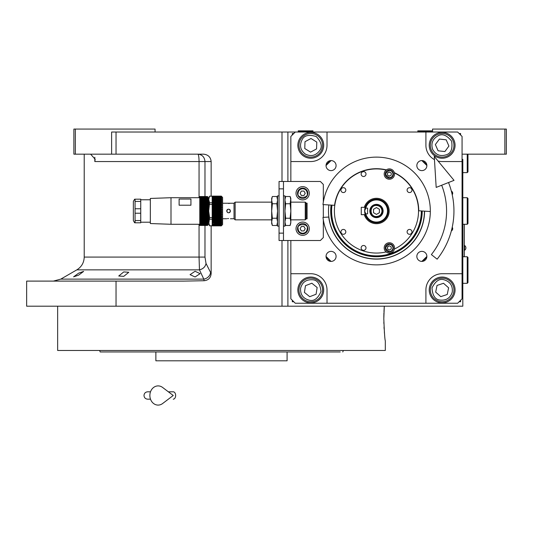 <?xml version="1.0" encoding="UTF-8"?>
<svg xmlns="http://www.w3.org/2000/svg" width="533" height="533" viewBox="0 0 533 533"><rect width="100%" height="100%" fill="white"/><g stroke="black" fill="none" stroke-linecap="round" stroke-linejoin="round"><path stroke-width="0.8" d="M195.085 271.264L200.102 273.662L195.085 276.973L190.061 274.668L195.085 271.264M123.763 271.917L128.779 272.283L123.763 276.354L118.739 276.007L123.763 271.917M78.624 273.169L83.641 271.397L78.624 275.148L73.601 276.847L78.624 273.169M211.148 225.825L211.148 273.582L206.024 263.462C205.312 266.82 203.126 268.952 199.455 269.858L76.832 269.858L60.775 279.125L203.799 279.125L199.455 269.858L199.056 257.073L84.214 257.073L84.214 154.17M331.06 261.41A5.017 5.017 0 0 0 336.083 256.393A5.017 5.017 0 0 0 331.06 251.376A5.017 5.017 0 0 0 326.043 256.393A5.017 5.017 0 0 0 331.06 261.41L326.043 256.466M326.043 165.523L331.06 160.573A5.017 5.017 0 0 0 326.043 165.59A5.017 5.017 0 0 0 331.06 170.613A5.017 5.017 0 0 0 336.083 165.59A5.017 5.017 0 0 0 331.06 160.573M421.863 160.573A5.017 5.017 0 0 0 416.846 165.59A5.017 5.017 0 0 0 421.863 170.613A5.017 5.017 0 0 0 426.88 165.59A5.017 5.017 0 0 0 421.863 160.573L426.88 165.523M426.88 256.466L421.863 261.41A5.017 5.017 0 0 0 426.88 256.393A5.017 5.017 0 0 0 421.863 251.376A5.017 5.017 0 0 0 416.846 256.393A5.017 5.017 0 0 0 421.863 261.41M383.813 318.741C384.32 332.186 384.819 339.568 385.319 340.88C384.819 339.568 384.32 332.186 383.813 318.741L384.3 306.195L287.9 306.195L462.811 306.195L462.811 159.334M432.549 132.031L432.549 129.073L506.35 129.073L506.35 154.17L462.811 154.17M504.871 129.073L504.871 154.17M290.851 181.473L290.851 136.455L295.282 132.031L116.041 132.031L116.041 154.17L203.513 154.17C208.117 154.637 210.662 157.095 211.148 161.546L211.148 196.157M287.9 240.516L287.9 306.195L26.65 306.195L26.65 281.104L183.925 281.104L204.132 280.724L203.799 279.125A7.382 6.276 -25.7 0 0 210.522 272.736M75.36 154.17L73.88 154.17L73.88 129.073L75.36 129.073L75.36 154.17L111.617 154.17L111.617 132.031L116.041 132.031M287.9 181.473L287.9 132.031M211.148 273.582C210.748 277.866 208.41 280.245 204.132 280.724M116.041 281.104L116.041 306.195M89.431 154.17A8.861 8.861 4.5 0 1 90.73 154.264L95.16 159.294L94.821 161.546L94.821 157.288M155.063 132.031L155.063 129.073L75.36 129.073M116.041 154.17L111.617 154.17M204.978 196.537L204.978 161.546C204.552 157.068 202.18 154.603 197.85 154.17A7.382 1.206 -90 0 1 199.056 161.546L94.821 161.546M464.283 256.753L464.283 224.28M464.21 224.28L464.21 256.753M464.616 245.533L464.616 250.257A2.805 2.805 0 0 0 464.616 245.533L464.283 245.533M340.221 351.953L100.177 351.953L99.638 350.474L105.761 350.474M175.817 360.808L175.45 360.808M267.146 360.808L267.493 360.808M287.087 351.953L287.087 360.808L155.876 360.808L155.876 351.953L154.963 351.953M100.177 351.953L101.623 351.953M102.149 351.953L153.637 351.953M337.202 351.953L339.874 351.953M271.817 351.953L281.85 351.953L271.817 351.953M161.113 351.953L171.153 351.953L161.113 351.953M115.801 351.953L105.761 351.953M115.801 350.474L158.754 350.474M284.209 350.474L327.162 350.474M337.202 350.474L227.211 350.474M342.786 351.953L343.325 350.474M383.847 322.032L383.887 323.571M384.026 327.049L384.14 329.054M384.353 331.966L384.506 333.705M384.3 306.195L383.973 311.565M383.92 312.938L383.82 317.328M385.319 340.88L385.319 350.474L57.644 350.474L57.644 306.195M210.169 350.474L221.481 350.474M295.282 132.031L457.64 132.031L462.071 136.455L462.071 298.813L457.64 303.244L295.282 303.244L290.851 298.813L290.851 240.516M442.143 158.228A12.912 12.912 0 0 0 455.062 145.309A12.912 12.912 0 0 0 442.143 132.397A12.912 12.912 0 0 0 429.232 145.309A12.912 12.912 0 0 0 442.143 158.228M462.071 161.546L442.143 161.546A16.237 16.237 0 0 1 438.053 161.026M451.358 230.882A2.438 2.438 0 0 0 452.224 227.265M452.224 194.725A2.438 2.438 0 0 0 451.358 191.107M434.455 159.614A16.237 16.237 0 0 1 425.907 145.309L425.907 132.031M327.015 132.031L327.015 145.309A16.237 16.237 0 0 1 310.779 161.546L290.851 161.546M290.851 273.722L310.779 273.722A16.237 16.237 0 0 1 327.015 289.959L327.015 303.244M425.907 303.244L425.907 289.959A16.237 16.237 0 0 1 442.143 273.722L462.071 273.722M442.143 302.877A12.912 12.912 0 0 0 455.062 289.959A12.912 12.912 0 0 0 442.143 277.047A12.912 12.912 0 0 0 429.232 289.959A12.912 12.912 0 0 0 442.143 302.877M310.779 302.877A12.912 12.912 0 0 0 323.698 289.959A12.912 12.912 0 0 0 310.779 277.047A12.912 12.912 0 0 0 297.867 289.959A12.912 12.912 0 0 0 310.779 302.877M310.779 158.228A12.912 12.912 0 0 0 323.698 145.309A12.912 12.912 0 0 0 310.779 132.397A12.912 12.912 0 0 0 297.867 145.309A12.912 12.912 0 0 0 310.779 158.228M422.536 261.37A68.264 68.264 0 0 0 426.833 257.066M426.833 164.924A68.264 68.264 0 0 0 422.536 160.62M330.393 160.62A68.264 68.264 0 0 0 326.089 164.924M326.089 257.066A68.264 68.264 0 0 0 330.393 261.37M293.803 133.503L292.331 133.503L292.331 134.982M292.331 300.292L292.331 301.765L293.803 301.765M460.592 134.982L460.592 133.503L459.12 133.503M459.12 301.765L460.592 301.765L460.592 300.292M305.309 154.077C310.946 156.815 315.689 155.723 319.547 150.779C322.632 146.948 321.532 142.204 316.249 136.548C308.847 134.289 304.103 135.389 302.018 139.839C299.273 145.476 300.372 150.219 305.309 154.077M304.53 155.33A11.806 11.806 -148 0 0 320.799 151.565A11.806 11.806 32 0 0 317.035 135.295A11.806 11.806 32 0 0 300.765 139.06A11.806 11.806 -148 0 0 304.53 155.33M311.012 138.5L304.996 141.705L304.763 148.514L310.546 152.125L316.562 148.92L316.795 142.104L311.012 138.5M432.683 149.453C435.781 154.903 440.318 156.675 446.288 154.777C450.998 153.351 452.77 148.82 451.611 141.165C446.774 135.122 442.237 133.35 437.999 135.848C432.556 138.946 430.784 143.484 432.683 149.453M431.33 150.046A11.806 11.806 -113.7 0 0 446.881 156.129A11.806 11.806 66.3 0 0 452.963 140.572A11.806 11.806 66.3 0 0 437.406 134.496A11.806 11.806 -113.7 0 0 431.33 150.046M446.188 139.819L439.412 139.066L435.368 144.556L438.106 150.799L444.882 151.559L448.919 146.062L446.188 139.819M300.572 288.36C300.259 294.616 303.124 298.553 309.18 300.166C313.917 301.505 317.848 298.633 320.986 291.558C320.166 283.862 317.295 279.932 312.378 279.752C306.122 279.439 302.184 282.303 300.572 288.36M299.113 288.133A11.806 11.806 -81.1 0 0 308.953 301.625A11.806 11.806 98.9 0 0 322.445 291.791A11.806 11.806 98.9 0 0 312.611 278.293A11.806 11.806 -81.1 0 0 299.113 288.133M317.142 287.507L311.838 283.223L305.476 285.675L304.416 292.41L309.726 296.694L316.082 294.243L317.142 287.507M452.264 292.044C452.877 285.808 450.198 281.737 444.229 279.838C439.558 278.279 435.494 280.958 432.023 287.88C432.483 295.602 435.161 299.673 440.065 300.079C446.301 300.692 450.365 298.014 452.264 292.044M453.71 292.337A11.806 11.806 101.6 0 0 444.522 278.393A11.806 11.806 -78.4 0 0 430.577 287.58A11.806 11.806 -78.4 0 0 439.765 301.525A11.806 11.806 101.6 0 0 453.71 292.337M435.674 292.111L440.771 296.634L447.24 294.489L448.613 287.813L443.516 283.283L437.047 285.428L435.674 292.111M467.234 256.753L467.974 257.486L467.974 282.577L467.234 283.316L467.234 256.753L462.811 256.753M467.234 197.71L467.974 198.449L467.974 223.54L467.234 224.28L467.234 197.71L462.811 197.71M467.974 154.17L467.974 171.879L467.234 172.619L467.234 154.17M305.616 131.291L298.233 131.291L298.233 130.845L312.991 130.845L312.991 131.291L305.616 131.291M432.549 131.291L431.81 132.031L432.549 131.291L417.792 131.291L417.792 130.845L432.549 130.845M448.533 182.533A77.492 77.492 0 0 1 437.147 259.178L431.37 254.587A70.109 70.109 0 0 0 441.67 185.244M434.262 156.429L436.181 187.409L454.029 180.361L434.262 156.429M168.361 391.802L173.232 391.802A3.691 2.412 90 0 1 175.643 395.493A3.691 2.412 90 0 1 173.232 399.184M162.598 403.541A9.594 8.242 -90 0 1 154.177 403.927A9.594 8.242 -90 0 1 149.873 395.493A9.594 8.242 -90 0 1 154.177 387.065A9.594 8.242 -90 0 1 162.598 387.444L173.238 395.493L162.598 403.541M365.218 207.384L361.261 207.304L361.261 214.686L365.218 214.606M365.152 214.386L364.945 213.613M376.465 222.061A11.073 11.073 -171.1 0 0 387.531 210.995A11.073 11.073 -171.1 0 0 376.465 199.922A11.073 11.073 0 0 0 365.765 208.136L364.652 210.995L365.765 213.853A11.073 11.073 -171.1 0 0 376.465 222.061M376.465 222.801A11.806 11.806 0 0 0 388.271 210.995A11.806 11.806 0 0 0 376.465 199.189A11.806 11.806 0 0 0 364.652 210.995A11.806 11.806 0 0 0 376.465 222.801M365.765 213.853L367.603 213.853L367.603 208.136L365.765 208.136M383.107 210.995A6.643 6.643 0 0 0 376.465 204.352A6.643 6.643 0 0 0 369.822 210.995A6.643 6.643 0 0 0 376.465 217.637A6.643 6.643 0 0 0 383.107 210.995M364.952 208.363L365.152 207.604M381.994 210.995C381.668 207.63 379.822 205.785 376.465 205.458C369.322 205.118 369.322 216.871 376.465 216.531C379.822 216.198 381.668 214.353 381.994 210.995M382.734 210.995C382.361 207.184 380.269 205.092 376.465 204.719C368.37 204.332 368.37 217.657 376.465 217.264C380.269 216.898 382.361 214.806 382.734 210.995M373.513 212.7L376.465 214.399L379.416 212.7L379.416 209.289L376.465 207.584L373.513 209.289L373.513 212.7M387.511 247.918A1.846 1.846 0 0 1 388.437 246.326M390.283 246.326A1.846 1.846 0 0 1 390.722 246.679M388.437 172.465A1.846 1.846 0 0 1 390.283 172.465M392.974 174.064C392.741 171.886 391.535 170.68 389.356 170.453C384.693 172.859 384.693 175.27 389.356 177.682C391.535 177.456 392.741 176.25 392.974 174.064M393.414 174.064A4.057 4.057 -90 0 0 389.356 170.007A4.057 4.057 90 0 0 385.299 174.064A4.057 4.057 90 0 0 389.356 178.129A4.057 4.057 -90 0 0 393.414 174.064M392.974 247.918C392.741 245.74 391.535 244.534 389.356 244.307C384.693 246.712 384.693 249.124 389.356 251.536C391.535 251.309 392.741 250.104 392.974 247.918M393.414 247.918A4.057 4.057 -90 0 0 389.356 243.861A4.057 4.057 90 0 0 385.299 247.918A4.057 4.057 90 0 0 389.356 251.982A4.057 4.057 -90 0 0 393.414 247.918M365.245 207.304L364.319 207.304A12.692 12.692 0 0 1 389.157 210.995A12.692 12.692 0 0 1 364.319 214.686L365.245 214.686M343.385 192.56A2.438 2.438 0 0 0 345.817 190.121A2.438 2.438 0 0 0 343.385 187.689A2.438 2.438 0 0 0 340.947 190.121A2.438 2.438 0 0 0 343.385 192.56M363.566 176.503A2.438 2.438 0 0 0 366.004 174.064A2.438 2.438 0 0 0 363.566 171.633A2.438 2.438 0 0 0 361.134 174.064A2.438 2.438 0 0 0 363.566 176.503M409.544 192.56A2.438 2.438 0 0 0 411.976 190.121A2.438 2.438 0 0 0 409.544 187.689A2.438 2.438 0 0 0 407.105 190.121A2.438 2.438 0 0 0 409.544 192.56M409.544 229.43A2.438 2.438 0 0 0 407.105 231.868A2.438 2.438 0 0 0 409.544 234.3A2.438 2.438 0 0 0 411.976 231.868A2.438 2.438 0 0 0 409.544 229.43M363.566 245.486A2.438 2.438 0 0 0 361.134 247.918A2.438 2.438 0 0 0 363.566 250.357A2.438 2.438 0 0 0 366.004 247.918A2.438 2.438 0 0 0 363.566 245.486M343.385 229.43A2.438 2.438 0 0 0 340.947 231.868A2.438 2.438 0 0 0 343.385 234.3A2.438 2.438 0 0 0 345.817 231.868A2.438 2.438 0 0 0 343.385 229.43M394.4 172.945A42.067 42.067 0 0 1 394.4 249.044M386.112 251.936A42.067 42.067 0 0 1 334.398 210.995A42.067 42.067 0 0 1 386.112 170.047M389.356 253.088A5.163 5.163 0 0 0 394.527 247.918A5.163 5.163 0 0 0 389.356 242.755A5.163 5.163 0 0 0 384.193 247.918A5.163 5.163 0 0 0 389.356 253.088M421.33 210.935L421.33 210.995A44.865 44.865 0 0 1 376.465 255.86A44.865 44.865 0 0 1 331.979 205.158M394.333 172.665A42.287 42.287 0 0 1 418.751 210.768L430.331 211.521A53.873 53.873 0 0 0 379.936 157.235A53.873 53.873 0 0 0 322.971 204.579L334.557 205.325A42.287 42.287 0 0 1 386.338 169.874M422.216 210.995A45.758 45.758 0 0 1 373.506 256.653A45.758 45.758 0 0 1 331.086 205.098A45.758 45.758 0 0 0 330.707 210.995M430.331 211.521A53.873 53.873 0 0 1 379.416 264.788A53.873 53.873 0 0 1 322.971 217.411L328.874 217.031M387.511 248.984L389.356 250.05L391.202 248.984L391.202 246.852L389.356 245.793L387.511 246.852L387.511 248.984M389.356 179.235A5.163 5.163 0 0 0 394.527 174.064A5.163 5.163 0 0 0 389.356 168.901A5.163 5.163 0 0 0 384.193 174.064A5.163 5.163 0 0 0 389.356 179.235M424.435 211.135A47.97 47.97 0 0 1 376.391 258.965A47.97 47.97 0 0 1 328.874 204.958M424.581 211.148A48.117 48.117 0 0 1 379.416 259.018A48.117 48.117 0 0 1 328.728 217.038M390.283 175.663A1.846 1.846 0 0 1 388.437 175.663M387.511 175.13L389.356 176.196L391.202 175.13L391.202 172.998L389.356 171.939L387.511 172.998L387.511 175.13M361.261 207.304L361.261 214.686M228.564 218.517C230.942 218.763 230.942 218.763 228.564 218.517L227.578 218.583M222.587 203.246L234.027 203.246L235.133 202.14L235.133 219.849L271.663 219.849M227.864 212.7L226.858 211.694M229.197 209.256L230.136 210.022M230.409 210.995C229.183 208.616 227.951 208.616 226.725 210.995C227.951 213.373 229.183 213.373 230.409 210.995A1.846 1.846 0 0 1 229.183 212.734M226.725 210.995A1.846 1.846 0 0 1 227.951 209.256M229.87 209.689A1.846 1.846 0 0 1 230.276 210.295M230.409 218.743L234.027 218.743L234.027 203.246M272.143 197.19L271.663 200.128L272.37 203.753L271.663 210.995L272.37 218.237L271.663 221.861L272.37 225.479L276.867 225.479L277.573 221.861L276.867 218.237L277.573 210.995L277.573 226.125L279.045 226.125M272.37 203.753L276.867 203.753L277.573 200.128L276.867 196.504L272.37 196.504L271.663 198.449L271.663 223.54L272.37 225.479M271.743 223.021L271.69 222.514M272.37 218.237L276.867 218.237M277.36 223.793L277.553 222.441M277.093 224.799L277.573 223.54M271.877 198.196L271.683 199.542M277.493 198.969L277.546 199.475M306.202 218.816L307.088 218.816L307.088 203.173L306.202 203.173M306.202 210.995L306.202 203.1L305.316 202.214L305.316 219.776L306.202 218.89L306.202 210.995M305.316 202.214L305.316 219.776M305.242 219.776L305.242 202.214M290.145 203.753L290.851 198.449L290.145 196.504L290.851 200.128L290.851 210.995L290.145 203.753L285.655 203.753L284.948 210.995L285.655 218.237L290.145 218.237L290.851 210.995L290.831 222.441M290.378 224.799L290.851 221.861L290.145 218.237M285.655 218.237L284.948 221.861L285.655 225.479L290.145 225.479L290.851 221.861L290.645 223.793M290.778 198.969L290.831 199.475M285.028 223.021L284.975 222.514M285.428 197.19L285.655 196.504L290.145 196.504M284.948 198.449L285.655 196.504L284.968 199.542M285.162 198.196L284.948 200.128L285.655 203.753M283.476 226.125L284.948 226.125L284.948 195.864L283.476 195.864M279.045 195.864L277.573 195.864L277.573 210.995L276.867 203.753M207.903 220.955L208.27 220.955L208.27 201.028L208.716 200.588M171 197.71L150.339 198.449L150.339 223.54L171 224.28L171 197.71L199.782 197.71M221.262 196.124L212.254 196.124M221.262 196.084L222.587 197.417L222.587 224.573L221.262 225.899L221.808 222.861L221.315 222.814L221.781 221.915L221.342 221.648L221.781 220.429L221.335 220.336L221.788 219.349L221.342 218.863L221.775 217.87L221.342 217.291L221.788 216.285L221.335 215.232L221.781 214.639L221.335 213.873L221.775 212.927L221.342 212.094L221.781 211.181L221.342 210.295L221.781 209.436L221.335 208.516L221.781 207.717L221.335 206.757L221.781 206.058L221.342 205.065L221.775 204.445L221.342 203.466L221.788 202.953L221.335 201.974L221.781 201.561L221.342 200.628L221.781 200.321L221.315 199.169L221.808 199.129L221.302 198.169L221.681 198.169L212.254 198.169L212.254 197.343L221.615 197.343L221.681 198.169L212.254 198.01M212.254 196.324L212.254 196.684L221.481 196.684L221.275 196.324M221.481 196.684L221.282 197.343M221.715 198.829L212.254 198.829L212.254 198.169M221.781 200.068L212.254 200.068L212.254 199.129L221.808 199.129M221.775 201.274L212.254 201.274L212.254 200.321L221.781 200.321M221.808 222.861L212.254 222.861L212.254 221.915L221.781 221.915M221.615 224.646L212.254 224.646L212.254 223.973L221.661 223.973M221.288 225.659L212.254 225.299L221.481 225.299M209.609 225.799L212.181 225.825L209.609 225.799L208.716 222.501L208.716 210.995L209.609 217.597L208.716 224.28L209.609 225.825M134.642 222.801L133.363 220.589L133.363 201.401L134.642 199.189M135.069 208.763L135.069 220.569L135.069 213.227L140.745 213.227L140.745 208.763L135.069 208.763L135.069 199.189L140.745 199.189L140.745 201.421L135.069 201.421M207.457 196.537L207.903 196.97L207.457 196.537L199.782 196.537L207.457 196.537L207.903 196.97L207.457 196.537L199.782 196.537L199.782 225.452L207.457 225.452L207.903 224.986L207.903 211.907L207.457 211.501L207.903 210.995L207.457 210.555L199.782 210.555M135.069 220.569L140.745 220.569L140.745 222.801L135.069 222.801L135.069 213.227M140.745 208.763L140.745 201.421M140.745 220.569L140.745 213.227M212.181 225.799L212.181 196.191L209.609 196.191L208.716 199.489L209.609 202.787L208.716 210.995L208.716 197.71L209.609 196.157L208.716 199.482M212.181 202.787L209.609 202.787M208.949 197.823L209.609 196.191L208.949 197.823M212.181 204.392L209.609 204.392M212.181 217.597L209.609 217.597M212.181 219.196L209.609 219.196M212.181 196.191L209.609 196.157M221.402 223.527L212.254 223.82L221.681 223.82M221.342 221.362L212.254 221.362L212.254 220.715L221.775 220.715M221.315 199.169L212.181 199.189M212.254 196.684L221.488 196.724M212.254 197.343L212.254 196.724M212.254 201.274L221.781 201.561M212.254 220.715L212.254 201.561M212.254 221.915L212.254 221.362M212.254 222.861L221.715 223.154M212.254 223.527L212.254 223.154M212.254 224.646L221.588 224.759M212.254 225.299L212.254 224.759M221.262 225.899L212.254 225.632M212.254 225.865L221.262 225.865M190.927 205.212L179.121 205.212L179.121 199.036L190.927 199.036L190.927 205.212M207.903 225.013L207.457 225.452L207.903 225.013L207.457 225.392L207.903 224.893L207.457 225.272L207.903 224.746L207.457 225.086L207.903 224.54L207.457 224.846L207.903 224.273L207.457 224.546L207.903 223.947L207.457 224.186L207.903 223.567L207.457 223.767L207.903 223.134L207.457 223.294L207.903 222.654L207.457 222.774L207.903 222.121L207.457 222.201L207.903 221.535L207.457 221.575L207.903 220.909L207.457 220.909L207.903 220.236L207.457 220.196L207.903 219.529L207.457 219.449L207.903 218.783L207.457 218.663L207.903 218.004L207.457 217.844L207.903 217.197L207.457 216.998L207.903 216.358L207.457 216.125L207.903 215.499L207.457 215.225L207.903 214.626L207.457 214.313L207.903 213.726L207.457 213.387L207.903 212.827L207.457 212.447L207.903 210.995L199.782 210.995M207.457 210.555L207.903 210.075L207.457 209.616L207.903 209.163L207.457 208.676L207.903 208.256L207.457 207.743L207.903 207.364L207.457 206.831L207.903 206.484L207.457 205.931L207.903 205.625L207.457 205.058L207.903 204.792L207.457 204.206L207.903 203.986L207.457 203.386L207.903 203.206L207.457 202.6L207.903 202.46L207.457 201.847L207.903 201.747L207.457 201.134L207.903 201.081L207.457 200.461L207.903 200.448L207.457 198.216L207.903 198.416L207.457 197.803L207.903 198.036L207.457 197.443L207.903 197.716L207.457 197.143L207.903 197.45L207.457 196.897L207.903 197.09L207.457 196.604L199.782 196.604L207.457 196.597L207.903 197.003L199.782 196.717M207.903 210.995L207.903 197.243L207.457 196.717M207.457 196.73L199.782 196.73M207.457 196.917L199.782 196.917L207.457 196.897M207.457 197.143L199.782 197.143M207.457 197.163L199.782 197.163M207.457 197.47L199.782 197.47M207.457 197.803L199.782 197.803M207.457 197.836L199.782 197.836M207.457 198.256L199.782 198.256M207.457 198.689L199.782 198.689M207.457 198.729L199.782 198.729M207.457 199.255L199.782 199.255M207.457 199.788L199.782 199.788M207.457 199.835L199.782 199.835M207.457 200.461L199.782 200.461M207.903 201.081L207.457 201.081M207.457 201.134L199.782 201.134M207.903 201.747L199.782 201.747M207.457 201.847L199.782 201.847M207.903 202.46L199.782 202.46M207.457 202.54L199.782 202.54M207.457 202.6L199.782 202.6M207.903 203.206L199.782 203.206M207.457 203.386L199.782 203.386M207.903 203.986L199.782 203.986M207.457 204.139L199.782 204.139M207.457 204.206L199.782 204.206M207.903 204.792L199.782 204.792M207.457 205.058L199.782 205.058M207.903 205.625L199.782 205.625M207.457 205.865L199.782 205.865M207.457 205.931L199.782 205.931M207.903 206.484L199.782 206.484M207.457 206.831L199.782 206.831M207.903 207.364L199.782 207.364M207.457 207.67L199.782 207.67M207.457 207.743L199.782 207.743M207.903 208.256L199.782 208.256M207.457 208.676L199.782 208.676M207.903 209.163L199.782 209.163M207.457 209.536L199.782 209.536M207.457 209.616L199.782 209.616M207.903 210.075L199.782 210.075M207.457 211.428L199.782 211.428M207.903 211.907L199.782 211.907M207.457 212.374L199.782 212.374M207.457 212.447L199.782 212.447M207.903 212.827L199.782 212.827M207.457 213.387L199.782 213.387M207.903 213.726L199.782 213.726M207.457 214.239L199.782 214.239M207.457 214.313L199.782 214.313M207.903 214.626L199.782 214.626M207.457 215.225L199.782 215.225M207.903 215.499L199.782 215.499M207.457 216.052L199.782 216.052M207.457 216.125L199.782 216.125M207.903 216.358L199.782 216.358M207.457 216.998L199.782 216.998M207.903 217.197L199.782 217.197M207.457 217.777L199.782 217.777M207.457 217.844L199.782 217.844M207.903 218.004L199.782 218.004M207.457 218.663L199.782 218.663M207.903 218.783L199.782 218.783M207.457 219.389L199.782 219.389M207.457 219.449L199.782 219.449M207.903 219.529L199.782 219.529M207.457 220.196L199.782 220.196M207.903 220.236L199.782 220.236M207.457 220.855L199.782 220.855M207.903 220.909L199.782 220.909M207.457 221.575L199.782 221.575M207.457 222.154L199.782 222.154M207.457 222.201L199.782 222.201M207.457 222.774L199.782 222.774M207.457 223.26L199.782 223.26M207.457 223.294L199.782 223.294M207.457 223.767L199.782 223.767M207.457 224.153L199.782 224.153M207.457 224.186L199.782 224.186M207.457 224.546L199.782 224.546M207.457 224.826L199.782 224.826M207.457 224.846L199.782 224.846M207.457 225.086L199.782 225.086M207.457 225.259L199.782 225.259L207.457 225.272M207.457 225.392L199.782 225.392L207.457 225.386M207.457 225.452L199.782 225.452L207.457 225.452M207.457 225.073L199.782 225.073M207.457 224.52L199.782 224.52M207.457 223.733L199.782 223.733M207.457 222.727L199.782 222.727M207.457 221.528L199.782 221.528M207.457 220.142L199.782 220.142M207.457 218.603L199.782 218.603M207.457 216.931L199.782 216.931M207.457 215.159L199.782 215.159M207.457 213.313L199.782 213.313M207.457 211.501L199.782 211.501M207.457 210.482L199.782 210.482M207.457 208.603L199.782 208.603M207.457 206.757L199.782 206.757M207.457 204.992L199.782 204.992M207.457 203.326L199.782 203.326M207.457 201.787L199.782 201.787M207.457 200.408L199.782 200.408M207.457 199.215L199.782 199.215M207.457 198.216L199.782 198.216M207.457 197.443L199.782 197.443M228.51 218.517L227.871 218.55M228.564 203.466L230.409 203.246M221.615 197.343L212.254 197.23M283.476 240.516L279.045 240.516L279.045 181.473L283.476 181.473L283.476 240.516L320.373 240.516L323.324 237.565L323.324 219.882M323.324 217.391L323.324 204.599M323.324 202.107L323.324 184.425L320.373 181.473L283.476 181.473M283.476 233.134L279.045 233.134M279.045 188.855L283.476 188.855M302.664 188.709C299.906 188.995 298.38 190.521 298.087 193.279C296.461 198.716 308.867 198.716 307.235 193.279C306.948 190.521 305.422 188.995 302.664 188.709M302.664 188.116A5.163 5.163 0 0 0 297.494 193.279A5.163 5.163 180 0 0 302.664 198.449A5.163 5.163 180 0 0 307.827 193.279A5.163 5.163 0 0 0 302.664 188.116M303.943 195.498L305.216 193.279L303.943 191.067L301.385 191.067L300.106 193.279L301.385 195.498L303.943 195.498M302.664 233.281C305.422 232.988 306.948 231.462 307.235 228.704C308.867 223.274 296.461 223.274 298.087 228.704C298.38 231.462 299.906 232.988 302.664 233.281M302.664 233.874A5.163 5.163 180 0 0 307.827 228.704A5.163 5.163 -0 0 0 302.664 223.54A5.163 5.163 -0 0 0 297.494 228.704A5.163 5.163 180 0 0 302.664 233.874M301.385 226.492L300.106 228.704L301.385 230.922L303.943 230.922L305.216 228.704L303.943 226.492L301.385 226.492M309.307 193.279A6.643 6.643 0 0 1 302.664 199.922A6.643 6.643 0 0 1 296.022 193.279A6.643 6.643 0 0 1 302.664 186.637A6.643 6.643 0 0 1 309.307 193.279M309.307 228.704A6.643 6.643 0 0 1 302.664 235.346A6.643 6.643 0 0 1 296.022 228.704A6.643 6.643 0 0 1 302.664 222.061A6.643 6.643 0 0 1 309.307 228.704M281.997 306.195L281.997 240.516M281.997 181.473L281.997 132.031M206.024 263.462L204.978 257.073L199.056 257.073L199.056 224.28M199.056 197.71L199.056 161.546L211.148 161.546M204.978 257.073L204.978 225.452M331.719 205.145A45.125 45.125 0 0 0 376.465 256.12A45.125 45.125 0 0 0 421.59 210.955M212.254 196.357L221.282 196.357M212.254 196.737L221.282 196.737M212.254 196.844L221.322 196.844M212.254 197.496L221.315 197.496M212.254 198.463L221.402 198.463M212.254 199.422L221.342 199.422M212.254 200.335L221.342 200.335M212.254 200.628L221.342 200.628M212.254 201.654L221.335 201.654M212.254 201.974L221.335 201.974M212.254 202.64L221.788 202.64M212.254 202.953L221.788 202.953M212.254 203.12L221.342 203.12M212.254 203.466L221.342 203.466M212.254 204.112L221.775 204.112M212.254 204.445L221.775 204.445M212.254 204.699L221.342 204.699M212.254 205.065L221.342 205.065M212.254 205.705L221.788 205.705M212.254 206.058L221.781 206.058M212.254 206.364L221.342 206.364M212.254 206.757L221.335 206.757M212.254 207.35L221.781 207.35M212.254 207.717L221.781 207.717M212.254 208.11L221.335 208.11M212.254 208.516L221.335 208.516M212.254 209.063L221.775 209.063M212.254 209.436L221.781 209.436M212.254 209.895L221.342 209.895M212.254 210.295L221.342 210.295M212.254 210.801L221.781 210.801M212.254 211.181L221.781 211.181M212.254 211.688L221.342 211.688M212.254 212.094L221.342 212.094M212.254 212.554L221.781 212.554M212.254 212.927L221.775 212.927M212.254 213.473L221.335 213.473M212.254 213.873L221.335 213.873M212.254 214.266L221.781 214.266M212.254 214.639L221.781 214.639M212.254 215.232L221.335 215.232M212.254 215.625L221.342 215.625M212.254 215.932L221.781 215.932M212.254 216.285L221.788 216.285M212.254 216.918L221.342 216.918M212.254 217.291L221.342 217.291M212.254 217.537L221.775 217.537M212.254 217.87L221.775 217.87M212.254 218.517L221.342 218.517M212.254 218.863L221.342 218.863M212.254 219.03L221.788 219.03M212.254 219.349L221.788 219.349M212.254 220.009L221.335 220.009M212.254 220.336L221.335 220.336M212.254 220.429L221.781 220.429M221.781 221.668L212.254 221.668L221.342 221.648M212.254 222.561L221.342 222.561M212.254 222.814L221.315 222.814M212.254 224.493L221.315 224.493M212.254 225.139L221.322 225.139M221.488 225.266L212.254 225.266L221.282 225.252M212.254 225.659L221.268 225.659L212.254 225.666M60.775 279.125L53.393 281.104M76.832 269.858C81.569 266.906 84.027 262.649 84.214 257.073M464.283 250.257L464.616 250.257M467.234 283.316L462.811 283.316M467.234 224.28L462.811 224.28M467.234 172.619L462.811 172.619M298.973 132.031L298.233 131.291M312.258 132.031L312.991 131.291M418.525 132.031L417.792 131.291M147.681 391.802L150.506 391.802L147.681 391.802C145.442 392.022 144.21 393.254 143.99 395.493C144.21 397.731 145.442 398.964 147.681 399.184L150.506 399.184M235.133 202.14L271.663 202.14M277.573 198.449L276.867 196.504M290.851 202.14L305.169 202.14M290.851 219.849L305.169 219.849M284.948 223.54L285.655 225.479M234.027 218.743L235.133 219.849M222.587 218.743L226.725 218.743M171 224.28L199.782 224.28M140.745 222.214L150.339 222.214M140.745 199.775L150.339 199.775M207.903 201.028L208.27 201.028M208.27 220.955L208.716 221.402"/></g></svg>
